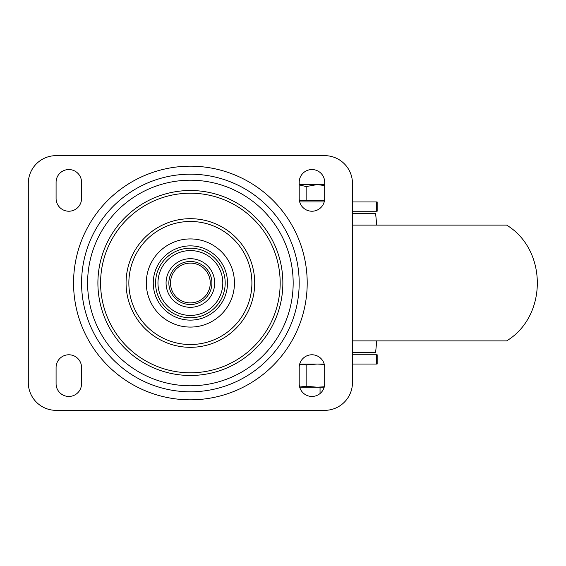 <?xml version="1.0" encoding="UTF-8"?>
<svg xmlns="http://www.w3.org/2000/svg" width="566" height="566" viewBox="0 0 566 566"><rect width="100%" height="100%" fill="white"/><g stroke="black" fill="none" stroke-linecap="round" stroke-linejoin="round"><path stroke-width="0.85" d="M376.73 225.112L375.619 213.538L352.462 213.538M376.73 340.888L375.619 352.462L352.462 352.462M352.462 340.888L506.634 340.888C547.555 316.125 547.555 249.875 506.634 225.112L352.462 225.112M352.462 364.044L377.175 364.044L377.175 354.776L352.462 354.776M352.462 211.224L377.175 211.224L377.175 201.956L352.462 201.956M324.198 364.044L299.69 364.044M324.198 201.956L299.69 201.956M324.679 155.65L56.084 155.65A27.784 27.784 0 0 0 28.3 183.434L28.3 382.566A27.784 27.784 0 0 0 56.084 410.35L324.679 410.35A27.784 27.784 0 0 0 352.462 382.566L352.462 183.434A27.784 27.784 0 0 0 324.679 155.65M81.554 198.489L81.554 182.28A12.735 12.735 0 0 0 68.819 169.545A12.735 12.735 0 0 0 56.084 182.28L56.084 198.489A12.735 12.735 0 0 0 68.819 211.224A12.735 12.735 0 0 0 81.554 198.489M56.084 383.72A12.735 12.735 0 0 0 68.819 396.455A12.735 12.735 0 0 0 81.554 383.72L81.554 367.511A12.735 12.735 0 0 0 68.819 354.776A12.735 12.735 0 0 0 56.084 367.511L56.084 383.72M324.679 383.72L324.679 367.511A12.735 12.735 0 0 0 311.944 354.776A12.735 12.735 0 0 0 299.209 367.511L299.209 383.72A12.735 12.735 0 0 0 311.944 396.455A12.735 12.735 0 0 0 324.679 383.72M299.209 198.489A12.735 12.735 0 0 0 311.944 211.224A12.735 12.735 0 0 0 324.679 198.489L324.679 182.28A12.735 12.735 0 0 0 311.944 169.545A12.735 12.735 0 0 0 299.209 182.28L299.209 198.489M190.381 258.69A24.31 24.31 0 0 0 169.326 295.155A24.31 24.31 0 0 0 211.436 295.155A24.31 24.31 0 0 0 190.381 258.69A24.31 24.31 0 0 0 169.326 295.155A24.31 24.31 0 0 0 211.436 295.155A24.31 24.31 0 0 0 190.381 258.69M190.381 245.87A37.13 37.13 0 0 0 158.232 301.565A37.13 37.13 0 0 0 222.537 301.565A37.13 37.13 0 0 0 190.381 245.87A37.13 37.13 0 0 0 158.232 301.565A37.13 37.13 0 0 0 222.537 301.565A37.13 37.13 0 0 0 190.381 245.87M324.679 185.549L317.151 184.594L306.156 186.561L299.209 184.877M299.379 200.569L324.509 200.569M306.156 186.561L306.156 200.569M314.017 396.285L309.871 396.285M324.679 184.594L299.209 184.594M324.304 386.797L317.151 387.194L306.156 386.281L306.156 364.95L317.151 364.044L324.304 364.44M320.045 393.547L320.045 387.194L299.69 387.194M324.198 387.194L317.151 387.194M306.156 386.281L299.647 387.031M299.647 364.2L306.156 364.95M190.381 166.178A116.822 116.822 0 0 0 89.209 341.411A116.822 116.822 0 0 0 291.554 341.411A116.822 116.822 0 0 0 190.381 166.178M190.381 174.201A108.799 108.799 0 0 0 96.156 337.4A108.799 108.799 0 0 0 284.606 337.4A108.799 108.799 0 0 0 190.381 174.201M190.381 263.119A19.881 19.881 0 0 0 173.168 292.94A19.881 19.881 0 0 0 207.602 292.94A19.881 19.881 0 0 0 190.381 263.119M190.381 261.485A21.515 21.515 0 0 0 171.746 293.761A21.515 21.515 0 0 0 209.017 293.761A21.515 21.515 0 0 0 190.381 261.485M190.381 250.582A32.418 32.418 0 0 0 162.308 299.209A32.418 32.418 0 0 0 218.455 299.209A32.418 32.418 0 0 0 190.381 250.582M190.381 248.191A34.809 34.809 0 0 0 160.235 300.405A34.809 34.809 0 0 0 220.528 300.405A34.809 34.809 0 0 0 190.381 248.191M190.381 238.93A44.07 44.07 0 0 0 152.212 305.039A44.07 44.07 0 0 0 228.551 305.039A44.07 44.07 0 0 0 190.381 238.93M190.381 221.476A61.524 61.524 0 0 0 137.099 313.762A61.524 61.524 0 0 0 243.663 313.762A61.524 61.524 0 0 0 190.381 221.476M190.381 218.688A64.312 64.312 0 0 0 134.687 315.156A64.312 64.312 0 0 0 246.083 315.156A64.312 64.312 0 0 0 190.381 218.688M190.381 193.197A89.803 89.803 0 0 0 112.613 327.898A89.803 89.803 0 0 0 268.15 327.898A89.803 89.803 0 0 0 190.381 193.197M190.381 190.516A92.484 92.484 0 0 0 110.292 329.242A92.484 92.484 0 0 0 270.47 329.242A92.484 92.484 0 0 0 190.381 190.516M190.381 180.214A102.786 102.786 0 0 0 101.371 334.393A102.786 102.786 0 0 0 279.399 334.393A102.786 102.786 0 0 0 190.381 180.214M376.701 354.776L376.701 364.044M376.701 201.956L376.701 211.224"/></g></svg>

